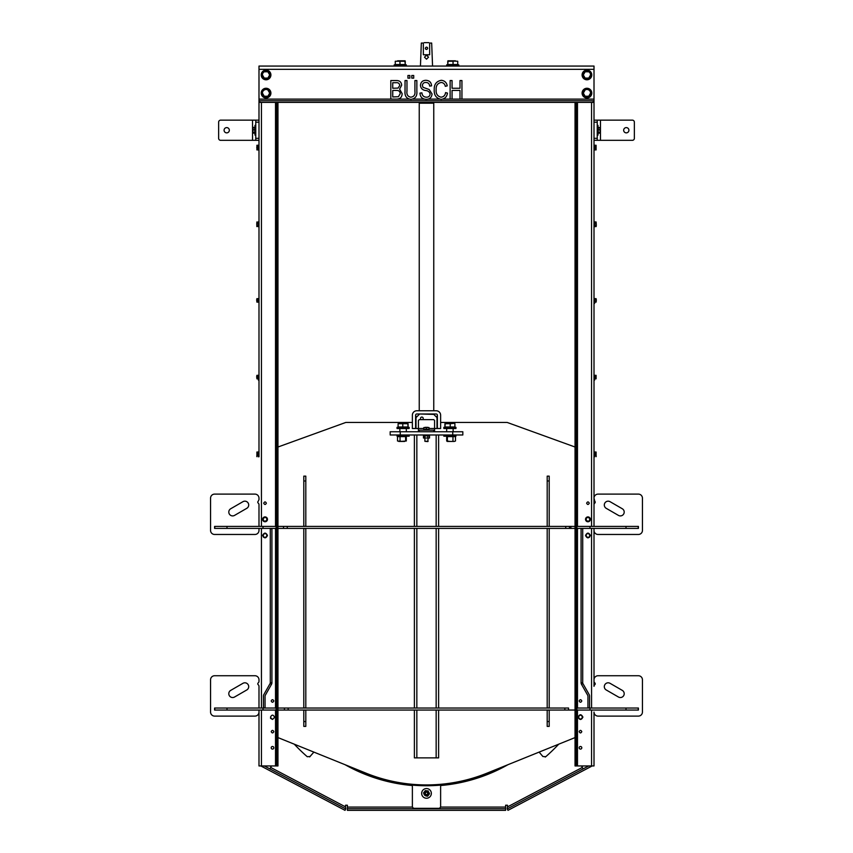 <?xml version="1.0" encoding="UTF-8"?>
<svg xmlns="http://www.w3.org/2000/svg" width="853" height="853" viewBox="0 0 853 853"><rect width="100%" height="100%" fill="white"/><g stroke="black" fill="none" stroke-linecap="round" stroke-linejoin="round"><path stroke-width="1.28" d="M452.058 99.119L450.128 99.119L450.128 80.555L452.058 80.555L452.058 88.264L460.012 88.264L460.012 80.555L461.942 80.555L461.942 99.119L460.012 99.119L460.012 90.439L452.058 90.439L452.058 99.119L460.012 99.119M441.076 97.189C443.699 96.858 445.191 95.323 445.554 92.604L447.473 93.094C446.887 96.837 444.765 98.927 441.14 99.364C436.235 98.34 433.921 95.131 434.22 89.714C434.017 84.394 436.384 81.259 441.31 80.31C444.605 80.651 446.577 82.506 447.239 85.854L445.309 86.334C444.85 84.02 443.485 82.73 441.236 82.474C437.557 83.253 435.862 85.663 436.15 89.714C435.787 93.787 437.44 96.282 441.076 97.189M426.201 99.364C422.288 99.119 420.22 97.029 419.985 93.094L421.915 92.849C422.16 95.568 423.642 97.018 426.361 97.189C428.601 97.21 429.848 96.144 430.115 94.011C429.539 91.847 427.993 90.685 425.476 90.493C422.459 90.002 420.785 88.307 420.476 85.396C420.753 82.133 422.544 80.438 425.86 80.31C429.39 80.481 431.287 82.325 431.565 85.854L429.635 86.1C429.464 83.775 428.227 82.57 425.924 82.474C423.824 82.442 422.651 83.434 422.406 85.439L423.003 87.326L429.187 89.522L432.044 93.947C431.703 97.455 429.752 99.257 426.201 99.364M414.921 91.25L414.921 80.555L416.85 80.555L416.85 91.239C417.309 95.984 415.358 98.692 410.975 99.364C406.54 98.745 404.567 96.037 405.036 91.239L405.036 80.555L406.966 80.555L406.966 91.25C406.508 94.619 407.787 96.602 410.826 97.189C414.004 96.73 415.368 94.747 414.921 91.25M409.866 78.135L407.937 78.135L407.937 75.49L409.866 75.49L409.866 78.135M413.716 78.135L411.796 78.135L411.796 75.49L413.716 75.49L413.716 78.135M396.528 99.119L390.813 99.119L390.813 80.555L396.57 80.555C399.684 80.566 401.39 82.123 401.667 85.215L399.588 89.107L402.147 93.67C401.987 97.274 400.121 99.087 396.528 99.119L408.992 99.119M392.743 88.264L398.042 88.094L399.737 85.524C399.481 83.359 398.202 82.432 395.899 82.72L392.743 82.72L392.743 88.264M392.743 96.943L398.436 96.709L400.217 93.681C400.014 91.356 398.703 90.279 396.304 90.439L392.743 90.439L392.743 96.943M440.479 807.077L505.616 807.077L505.616 805.221L507.471 805.221L507.471 806.906L582.3 767.455L582.3 766.175M507.993 764.672A165.493 165.493 0 0 1 440.926 785.506M412.074 785.506A165.493 165.493 0 0 1 345.007 764.672M270.7 765.951L270.7 767.455L345.529 806.906L345.529 805.221L347.384 805.221L347.384 807.077L412.521 807.077M505.616 807.077L505.616 810.35L347.384 810.35L347.384 807.077M269.932 768.916L271.222 766.452M345.529 806.906L345.774 808.911L264.302 765.951M588.698 765.951L507.226 808.911L507.471 806.906M581.778 766.452L583.068 768.916M347.384 808.74L505.616 808.74M260.837 765.951L345.028 810.339L345.774 808.911M592.163 765.951L507.972 810.339L507.226 808.911M271.201 747.782A1.311 1.311 0 0 0 272.512 749.105A1.311 1.311 0 0 0 273.824 747.782A1.311 1.311 0 0 0 272.512 746.471A1.311 1.311 0 0 0 271.201 747.782M258.992 708.033L258.992 686.334A2.015 2.015 0 0 0 258.235 684.756A1.216 1.216 0 0 1 258.235 682.869A2.015 2.015 0 0 0 258.992 681.291L258.992 679.777A4.041 4.041 0 0 0 254.962 675.736L214.593 675.736A4.041 4.041 0 0 0 210.563 679.777L210.563 712.063A4.041 4.041 0 0 0 214.593 716.104L254.962 716.104A4.041 4.041 0 0 0 258.992 712.063L258.992 765.951L261.444 765.951L261.444 710.048M594.008 526.397L594.008 140.329L597.239 140.329L597.239 138.314L594.008 138.314L594.008 120.145L597.239 120.145L594.008 120.145L594.008 102.392L258.992 102.392L258.992 120.145L255.761 120.145L258.992 120.145L258.992 66.065L594.008 66.065L594.008 102.392L594.008 100.771L258.992 100.771M258.992 456.771L258.992 140.329L255.761 140.329L258.992 140.329L258.992 451.93L258.352 451.93L258.352 456.771L258.992 456.771L258.992 451.93M277.961 102.392L277.961 765.951L261.444 765.951M258.992 302.282L258.992 299.659L258.992 302.282M258.992 710.048L258.992 765.951M271.201 700.963C272.075 702.659 272.949 702.659 273.824 700.963C272.949 699.279 272.075 699.279 271.201 700.963M271.201 731.639C272.075 733.335 272.949 733.335 273.824 731.639C272.949 729.955 272.075 729.955 271.201 731.639M263.737 503.185C264.611 504.88 265.486 504.88 266.36 503.185C265.486 501.5 264.611 501.5 263.737 503.185M276.756 102.392L276.756 765.951M581.799 747.782A1.311 1.311 0 0 0 580.488 746.471A1.311 1.311 0 0 0 579.176 747.782A1.311 1.311 0 0 0 580.488 749.105A1.311 1.311 0 0 0 581.799 747.782M594.008 103.394L594.008 107.03M594.008 424.783L594.008 427.406M591.555 710.048L591.555 765.951L594.008 765.951L594.008 712.063A4.041 4.041 0 0 0 598.038 716.104L638.407 716.104A4.041 4.041 0 0 0 642.437 712.063L642.437 679.777A4.041 4.041 0 0 0 638.407 675.736L598.038 675.736A4.041 4.041 0 0 0 594.008 679.777L594.008 681.291A2.015 2.015 0 0 0 594.765 682.869A1.216 1.216 0 0 1 594.765 684.756A2.015 2.015 0 0 0 594.008 686.334L594.008 528.412M591.555 765.951L575.039 765.951L575.039 102.392M581.799 700.963C580.925 699.279 580.051 699.279 579.176 700.963C580.051 702.659 580.925 702.659 581.799 700.963M581.799 731.639C580.925 729.955 580.051 729.955 579.176 731.639C580.051 733.335 580.925 733.335 581.799 731.639M589.263 503.185C588.389 501.5 587.514 501.5 586.64 503.185C587.514 504.88 588.389 504.88 589.263 503.185M576.244 765.951L576.244 102.392M608.136 682.805A3.838 3.838 0 0 0 606.216 689.96L618.446 697.018A3.838 3.838 0 0 0 623.692 695.621A3.838 3.838 0 0 0 622.285 690.376L610.055 683.317A3.838 3.838 0 0 0 608.136 682.805M625.995 710.048L625.995 708.033L638.407 708.033L638.407 710.048L577.865 710.048M576.884 710.048L576.884 708.033L589.977 708.033L589.977 710.048M625.995 708.033L589.977 708.033M576.884 708.033L577.865 708.033M248.703 686.633A3.838 3.838 0 0 1 246.784 689.96L234.554 697.018A3.838 3.838 0 0 1 229.308 695.621A3.838 3.838 0 0 1 230.715 690.376L242.945 683.317A3.838 3.838 0 0 1 248.703 686.633M214.785 710.048L214.785 708.033L214.593 710.048L276.756 710.048L276.756 708.033L276.116 708.033L276.116 710.048M214.593 710.048L214.593 708.033M263.023 710.048L263.023 708.033L276.116 708.033M263.023 708.033L227.005 708.033L227.005 710.048M214.785 708.033L227.005 708.033M248.703 505.008A3.838 3.838 0 0 1 246.784 508.324L234.554 515.393A3.838 3.838 0 0 1 229.308 513.986A3.838 3.838 0 0 1 230.715 508.751L242.945 501.681A3.838 3.838 0 0 1 248.703 505.008M258.235 501.233L258.992 499.655L258.235 501.233A1.216 1.216 0 0 0 258.235 503.121A2.015 2.015 0 0 1 258.992 504.699L258.992 526.397M258.992 499.655L258.992 498.141A4.041 4.041 0 0 0 254.962 494.111L214.593 494.111A4.041 4.041 0 0 0 210.563 498.141L210.563 530.438A4.041 4.041 0 0 0 214.593 534.468L254.962 534.468A4.041 4.041 0 0 0 258.992 530.438L258.992 528.412M214.593 526.397L214.593 528.412L214.593 526.397L276.756 526.397L276.756 528.412L263.023 528.412L263.023 526.397M227.005 526.397L227.005 528.412L263.023 528.412M227.005 528.412L214.785 528.412L214.785 526.397M606.216 508.324A3.838 3.838 0 0 1 608.136 501.169A3.838 3.838 0 0 1 610.055 501.681L622.285 508.751A3.838 3.838 0 0 1 623.692 513.986A3.838 3.838 0 0 1 618.446 515.393L606.216 508.324M594.445 500.924L594.008 498.141L594.765 501.233A1.216 1.216 0 0 1 594.765 503.121A2.015 2.015 0 0 0 594.008 504.699M594.008 498.141A4.041 4.041 0 0 1 598.038 494.111L638.407 494.111A4.041 4.041 0 0 1 642.437 498.141L642.437 530.438A4.041 4.041 0 0 1 638.407 534.468L598.038 534.468A4.041 4.041 0 0 1 594.008 530.438M625.995 528.412L625.995 526.397L638.407 526.397L638.407 528.412L576.244 528.412L576.244 526.397L589.977 526.397L589.977 528.412M625.995 526.397L589.977 526.397M271.915 528.615L271.915 682.784A3.145 3.145 0 0 1 271.499 684.33A3.145 3.145 0 0 0 271.915 682.784L270.294 682.784L270.294 528.615L271.915 528.615M271.499 684.33L265.251 695.366A1.535 1.535 0 0 0 265.048 696.123L265.048 707.83L263.438 707.83L263.438 696.123A3.145 3.145 0 0 1 263.844 694.577L270.092 683.541A1.535 1.535 0 0 0 270.294 682.784A1.535 1.535 0 0 1 270.092 683.541L271.499 684.33M581.085 682.784L581.085 528.615L582.706 528.615L582.706 682.784A1.535 1.535 0 0 0 582.908 683.541A1.535 1.535 0 0 1 582.706 682.784L581.085 682.784A3.145 3.145 0 0 0 581.501 684.33A3.145 3.145 0 0 1 581.085 682.784M587.749 695.366L581.501 684.33L582.908 683.541L589.156 694.577A3.145 3.145 0 0 1 589.562 696.123L589.562 707.83L587.952 707.83L587.952 696.123A1.535 1.535 0 0 0 587.749 695.366M545.206 757.048L545.739 756.718A181.231 181.231 0 0 0 558.726 744.179M545.739 756.718L542.881 756.504L539.117 752.101M411.711 785.069A2.015 2.015 0 0 1 412.372 786.562L412.372 806.309A2.015 2.015 0 0 0 414.387 808.335L438.613 808.335A2.015 2.015 0 0 0 440.628 806.309L440.628 786.562A2.015 2.015 0 0 1 441.289 785.069M309.639 756.92L313.883 752.101M310.119 756.504L307.261 756.718A181.231 181.231 0 0 1 294.274 744.179M505.296 765.77A165.493 165.493 0 0 1 347.704 765.77M351.447 767.274A165.087 165.087 0 0 0 458.711 782.158L458.711 782.158A165.087 165.087 0 0 0 501.553 767.274M434.166 66.065L418.834 66.065M452.74 66.065C448.443 66.065 448.443 66.065 452.74 66.065C457.027 66.065 457.027 66.065 452.74 66.065L458.786 66.065L458.786 64.849L446.684 64.849L446.684 66.065L452.74 66.065M400.26 66.065C395.973 66.065 395.973 66.065 400.26 66.065L406.316 66.065L406.316 64.849L394.214 64.849L394.214 66.065L400.26 66.065M594.008 100.771L593.198 100.771L593.198 102.392L594.008 102.392M428.515 57.183L426.5 59.198L424.485 57.183L426.5 55.168L428.515 57.183M432.556 66.065L431.671 43.055L429.656 43.055L429.656 54.763L423.344 54.763L423.344 43.055L421.329 43.055L420.444 66.065M427.62 55.509L426.5 55.168L424.485 57.183M426.319 55.168L425.732 55.317M427.716 48.301C426.905 49.858 426.095 49.858 425.284 48.301C426.095 46.734 426.905 46.734 427.716 48.301L427.353 47.448M428.792 42.65L424.208 42.65M425.284 48.301L425.647 49.154M433.761 410.762L433.761 103.192L419.239 103.192L419.239 410.762M425.157 793.397C426.052 795.124 426.948 795.124 427.843 793.397C426.948 791.669 426.052 791.669 425.157 793.397M431.341 793.397A4.841 4.841 0 0 1 426.5 798.237A4.841 4.841 0 0 1 421.659 793.397A4.841 4.841 0 0 1 426.5 788.556A4.841 4.841 0 0 1 431.341 793.397M425.007 794.015C425.21 791.68 426.201 791.264 427.993 792.778C427.79 795.113 426.799 795.529 425.007 794.015M426.159 795.998A2.623 2.623 0 0 0 428.579 794.996L428.92 792.394L426.841 790.795L424.421 791.797C423.408 793.866 423.984 795.263 426.159 795.998L427.662 796.201L429.507 793.791L427.662 796.201L426.159 795.998M428.92 792.394L429.507 793.791L428.92 792.394M428.345 790.998L425.338 790.603L428.345 790.998M425.338 790.603L423.493 793.002L425.338 790.603M426.5 794.772A1.375 1.375 0 0 0 427.875 793.397A1.375 1.375 0 0 0 426.5 792.021A1.375 1.375 0 0 0 425.125 793.397A1.375 1.375 0 0 0 426.5 794.772M427.662 792.277A1.61 1.61 0 0 1 428.11 793.365M427.62 794.559A1.61 1.61 0 0 1 426.532 795.007M425.338 794.527A1.61 1.61 0 0 1 424.911 793.119M425.38 792.234A1.61 1.61 0 0 1 426.468 791.787M258.15 455.513L256.913 455.513L256.913 453.188L258.15 453.188L258.15 455.513M256.913 452.015L256.913 453.188L256.913 452.015L258.15 452.015L258.15 453.188M256.732 456.099L256.913 456.686L256.732 456.099C256.732 451.632 256.732 451.632 256.732 456.099L256.913 456.686M258.15 378.828L256.913 378.828L256.913 376.493L258.15 376.493L258.15 378.828M256.732 375.917L256.732 377.666L256.913 375.331L258.15 375.331L258.15 376.493M256.913 376.493L256.732 377.666M258.15 302.133L258.15 298.646L256.913 298.646L256.913 299.808L258.15 299.808L258.15 302.133L256.913 302.133L256.732 299.222L256.732 300.97M256.913 299.808L256.913 298.646L256.913 299.808L258.15 299.808L258.15 298.955M258.352 222.26L256.913 221.951L256.732 224.286C256.732 221.684 256.732 221.684 256.732 224.286L256.913 225.448L258.15 225.448L258.15 226.61L256.732 226.034L256.913 226.61M256.732 226.034L256.913 225.448M256.913 223.113L258.15 223.113L258.15 225.448M258.15 222.26L258.15 223.113M258.15 148.763L256.913 148.763L256.913 146.428L258.15 146.428L258.15 149.925L256.913 149.925L256.913 148.763M256.913 146.428L256.913 145.266L258.15 145.266L258.15 146.428M256.732 147.59C256.732 150.192 256.732 150.192 256.732 147.59C256.732 144.989 256.732 144.989 256.732 147.59M594.85 453.188L596.087 453.188L596.087 455.513L594.85 455.513L594.85 452.015L596.087 452.015L596.087 453.188L596.087 452.015M596.087 456.686L596.268 456.099C596.268 451.632 596.268 451.632 596.268 456.099L596.087 456.686L596.268 456.099M594.85 376.493L596.087 376.493L596.087 378.828L594.85 378.828L594.85 375.331L596.087 375.331L596.087 376.493M596.268 299.222L596.268 300.97L596.268 299.222M596.268 300.97L596.087 302.133L594.85 302.133L594.85 299.808L596.087 299.808L596.087 298.646L594.85 298.646L594.85 299.808M596.087 299.808L596.087 298.646M596.268 224.286L596.268 226.034L596.268 224.286C596.268 221.684 596.268 221.684 596.268 224.286L596.087 221.951L594.85 221.951L594.85 223.113L596.087 223.113M596.268 226.034L596.087 225.448L596.087 226.61L594.85 226.61L594.85 225.448L596.087 225.448M594.85 225.448L594.85 223.113M594.85 146.428L596.087 146.428L596.087 148.763L594.85 148.763L594.85 145.266L596.087 145.266L596.087 146.428M596.087 148.763L596.087 149.925L594.85 149.925L594.85 148.763M258.992 375.235L258.352 375.235L258.352 380.086L258.992 380.086M258.352 300.97C258.352 304.094 258.352 304.094 258.352 300.97C258.352 297.846 258.352 297.846 258.352 300.97M258.992 221.865L258.352 221.865L258.352 226.706L258.992 226.706M258.992 145.17L258.352 145.17L258.352 150.011L258.992 150.011M594.008 456.771L594.648 456.771L594.648 451.93L594.008 451.93M594.008 377.666L594.008 380.086L594.648 380.086L594.648 375.235L594.008 375.235M594.008 303.391L594.648 303.391L594.648 298.55L594.008 298.55M594.008 226.706L594.648 226.706L594.648 221.865L594.008 221.865M594.008 150.011L594.648 150.011L594.648 145.17L594.008 145.17M270.497 718.279L272.512 719.442L270.497 718.279M274.538 717.117C273.184 719.719 271.84 719.719 270.497 717.117C271.84 714.505 273.184 714.505 274.538 717.117M262.756 535.076L263.545 537.262L262.756 535.076M266.594 536.782C263.886 537.902 262.863 537.038 263.502 534.181C266.211 533.05 267.234 533.925 266.594 536.782M266.552 517.547L264.249 517.142L266.552 517.547M266.594 520.629C263.886 521.759 262.863 520.895 263.502 518.038C266.211 516.907 267.234 517.771 266.594 520.629A2.015 2.015 0 0 1 266.008 521.108A2.015 2.015 0 0 0 266.594 520.629M264.089 517.558A2.015 2.015 0 0 0 263.257 518.4A2.015 2.015 0 0 1 264.089 517.558M589.455 537.262L590.244 535.076L589.455 537.262M589.498 534.181C590.137 537.038 589.114 537.902 586.406 536.782C585.766 533.925 586.789 533.05 589.498 534.181M582.503 717.117C581.16 719.719 579.816 719.719 578.462 717.117C579.816 714.505 581.16 714.505 582.503 717.117M588.751 517.142L586.448 517.547L588.751 517.142M589.498 518.038C590.137 520.895 589.114 521.759 586.406 520.629C585.766 517.771 586.789 516.907 589.498 518.038M266.061 97.946A4.841 4.841 0 0 1 261.21 93.105A4.841 4.841 0 0 1 266.061 88.264A4.841 4.841 0 0 1 270.902 93.105A4.841 4.841 0 0 1 266.061 97.946M266.061 79.787A4.841 4.841 0 0 1 261.21 74.936A4.841 4.841 0 0 1 266.061 70.095A4.841 4.841 0 0 1 270.902 74.936A4.841 4.841 0 0 1 266.061 79.787M586.939 97.946A4.841 4.841 0 0 1 582.098 93.105A4.841 4.841 0 0 1 586.939 88.264A4.841 4.841 0 0 1 591.79 93.105A4.841 4.841 0 0 1 586.939 97.946M586.939 79.787A4.841 4.841 0 0 1 582.098 74.936A4.841 4.841 0 0 1 586.939 70.095A4.841 4.841 0 0 1 591.79 74.936A4.841 4.841 0 0 1 586.939 79.787M395.579 61.245L404.951 61.245L405.25 64.529L405.25 61.245L402.915 60.808L405.1 60.808L397.615 60.808L402.691 60.819M400.569 61.245L397.839 60.819M395.27 61.245L395.27 64.529L399.961 64.529L399.961 61.245M404.951 64.529L399.961 64.529M457.73 61.245L457.73 64.529L453.039 64.529L453.039 61.245L455.385 60.808L447.9 60.808L457.421 61.245M455.161 60.819L452.431 61.245M450.309 60.819L447.75 61.245L447.75 64.529L448.049 61.245L453.039 61.245M453.039 64.529L448.049 64.529M267.469 535.481C265.859 538.606 264.238 538.606 262.628 535.481C264.238 532.357 265.859 532.357 267.469 535.481M267.469 519.338A2.42 2.42 0 0 1 265.048 521.759A2.42 2.42 0 0 1 262.628 519.338A2.42 2.42 0 0 1 265.048 516.907A2.42 2.42 0 0 1 267.469 519.338M590.372 535.481C588.762 538.606 587.141 538.606 585.531 535.481C587.141 532.357 588.762 532.357 590.372 535.481M582.908 717.117C581.288 720.231 579.677 720.231 578.067 717.117C579.677 713.993 581.288 713.993 582.908 717.117M590.372 519.338A2.42 2.42 0 0 1 587.952 521.759A2.42 2.42 0 0 1 585.531 519.338A2.42 2.42 0 0 1 587.952 516.907A2.42 2.42 0 0 1 590.372 519.338M268.61 90.514A3.636 3.636 0 0 1 268.61 90.525A3.636 3.636 0 0 0 267.874 89.96L266.061 88.904L264.238 89.96A3.636 3.636 0 0 1 267.874 89.96L269.687 93.105L267.874 96.25L264.238 96.25L262.425 93.105A3.636 3.636 0 0 1 264.238 89.96L262.425 91.004L262.425 95.205L262.425 91.004L266.168 88.979M269.687 95.205L269.687 91.004L269.687 95.205L266.061 97.295L262.425 95.205L266.061 97.295L269.687 95.205M269.687 74.936L267.874 78.081L264.238 78.081L262.425 74.936A3.636 3.636 0 0 1 264.238 71.791L267.874 71.791L269.687 74.936L269.687 72.846L266.061 70.746L262.425 72.846L262.425 77.037L262.425 72.846L266.061 70.746L269.687 72.846L269.687 77.037L266.061 79.137L262.425 77.037L266.061 79.137L269.687 77.037L269.687 74.936M588.762 89.96L590.575 91.004L590.575 95.205L590.575 91.004L586.939 88.904L585.126 89.96A3.636 3.636 0 0 1 590.575 93.105L588.762 96.25L585.126 96.25L583.313 93.105L585.126 89.96L583.313 91.004L585.126 89.96A3.636 3.636 0 0 0 584.348 90.557A3.636 3.636 0 0 1 584.39 90.525M586.939 97.295L590.575 95.205L586.939 97.295L583.313 95.205L583.313 91.004L583.313 95.205L586.939 97.295M587.898 96.613A3.636 3.636 0 0 0 589.53 95.643A3.636 3.636 0 0 1 587.898 96.613M590.457 94.011A3.636 3.636 0 0 1 590.457 94.033A3.636 3.636 0 0 0 590.575 93.105M583.431 92.177A3.636 3.636 0 0 0 583.441 94.075A3.636 3.636 0 0 1 583.431 92.177M590.457 72.772L590.575 77.037L590.575 74.936L588.762 78.081L585.126 78.081L583.313 74.936L585.126 71.791L588.762 71.791A3.636 3.636 0 0 1 590.575 74.936L590.575 72.846L586.939 70.746L588.762 71.791M586.939 70.746L583.313 72.846L586.939 70.746M586.939 79.137L590.575 77.037L586.939 79.137L583.313 77.037L583.313 72.846L583.313 77.037L586.939 79.137M345.774 422.459L277.961 447.015L345.774 422.459L412.372 422.459M440.628 422.459L507.226 422.459L575.039 447.015L507.226 422.459M575.039 737.589L486.978 773.17A161.452 161.452 0 0 1 366.022 773.17L277.961 737.589M438.613 434.977L438.613 526.397M438.613 528.412L438.613 708.033M438.613 710.048L438.613 757.88L414.387 757.88L414.387 710.048M414.387 708.033L414.387 528.412M414.387 526.397L414.387 434.977M400.26 434.977L400.26 431.746L390.173 431.746L390.173 434.977L462.827 434.977L462.827 431.746L452.74 431.746L452.74 434.977M400.26 431.746L452.74 431.746M575.039 528.412L570.881 528.412L570.881 526.397L569.484 526.397L569.484 528.412L570.881 528.412L277.012 528.412M277.961 528.412L283.516 528.412L283.516 526.397L277.012 526.397M575.039 526.397L277.961 526.397M568.567 708.033L277.961 708.033L284.433 708.033L284.433 710.048L568.567 710.048L568.567 708.033M277.961 710.048L284.433 710.048L277.961 710.048M575.039 710.048L568.567 710.048L575.039 710.048M305.811 726.393L305.811 710.048L303.796 710.25L303.796 726.393L305.811 726.393M305.811 708.033L305.811 528.412L303.796 528.615L303.796 707.83L305.811 708.033M303.796 476.145L303.796 526.194L305.811 526.397L305.811 476.145L303.796 476.145L305.811 476.145M547.189 707.83L547.189 528.412L549.204 528.412L549.204 708.033L547.189 707.83M547.189 726.393L547.189 710.25L549.204 710.048L549.204 726.393L547.189 726.393M547.189 480.985L549.204 480.985L549.204 526.397L547.189 526.397L547.189 476.145L549.204 476.145L547.189 476.145M549.204 480.985L549.204 476.145M415.603 428.515L415.603 415.198A1.216 1.216 0 0 1 416.808 413.982L436.192 413.982A1.216 1.216 0 0 1 437.397 415.198L437.397 428.515L440.628 428.515L440.628 415.198A4.436 4.436 0 0 0 436.192 410.762L416.808 410.762A4.436 4.436 0 0 0 412.372 415.198L412.372 428.515L415.603 428.515M437.397 416.413L435.787 416.413L437.397 416.413M417.213 416.413L415.603 416.413L417.213 416.413M421.211 419.633A1.375 1.375 0 0 1 421.862 417.053A1.375 1.375 0 0 1 422.502 419.633M419.239 413.982L433.761 414.387L436.992 417.618L436.992 428.515L434.572 428.515M419.239 414.387L416.008 417.618L416.008 428.515L418.428 428.515M403.394 423.706L400.899 423.269L405.74 423.269L400.665 423.28M398.404 423.706L407.777 423.706L408.075 426.98L408.075 423.706L405.516 423.28M398.095 423.706L398.095 426.98L402.787 426.98L402.787 423.706M407.777 426.98L402.787 426.98M401.571 441.438L404.61 441.438M400.388 441.438L406.316 440.99L406.316 436.192M403.085 427.31L397.04 427.31L397.04 428.515L409.141 428.515L409.141 427.31L403.085 427.31M397.04 434.977L397.04 436.192L409.141 436.192L409.141 434.977M403.085 436.192C407.51 436.192 407.51 436.192 403.085 436.192M398.767 441.438L402.819 441.438L397.509 441.001L397.509 436.619L400.036 436.619L400.036 441.001M405.612 441.001L405.612 436.619L400.036 436.619M454.905 423.706L454.905 426.98L450.213 426.98L450.213 423.706L454.756 423.269L447.26 423.269L452.101 423.269L449.606 423.706M447.484 423.28L444.925 423.706L444.925 426.98L445.223 423.706L450.213 423.706M450.213 426.98L445.223 426.98M448.39 441.438L450.181 441.438L448.39 441.438M446.684 436.192L446.684 440.99L450.181 441.438L447.207 441.438L454.233 441.438L450.181 441.438M449.915 427.31L443.859 427.31L443.859 428.515L455.96 428.515L455.96 427.31L449.915 427.31M443.859 434.977L443.859 436.192L455.96 436.192L455.96 434.977M452.964 441.001L452.964 436.619L447.388 436.619L447.388 441.001M454.233 441.438L455.491 441.001L455.491 436.619L452.964 436.619M423.792 429.24L423.792 427.577L426.329 427.577L426.329 429.24L423.792 429.24M426.329 427.577L429.038 427.577L429.038 429.24L426.329 429.24M429.038 427.577L429.038 429.24M428.11 441.321L424.89 441.321L427.833 441.598L428.11 438.122M428.11 435.744L428.11 434.977M428.11 430.136L424.89 430.136M424.89 441.321L424.89 438.026M424.89 435.84L424.89 434.977M427.939 427.342L425.061 427.342L427.939 427.342M424.847 438.015L424.847 435.851L423.472 435.851L423.472 438.015L427.865 438.015L427.865 435.851L424.847 435.851M427.865 435.851L429.528 435.851L429.528 438.015L427.865 438.015M429.208 428.473L434.572 428.473L434.572 420.444L433.761 419.633L419.239 419.633L418.428 420.444L418.428 428.473L423.792 428.473M434.572 428.473L434.572 431.746M434.572 430.136L418.428 430.136L418.428 428.473M418.428 430.136L418.428 431.746M226.706 132.865A2.623 2.623 0 0 1 224.083 130.242A2.623 2.623 0 0 1 226.706 127.609A2.623 2.623 0 0 1 229.329 130.242A2.623 2.623 0 0 1 226.706 132.865M218.635 122.16L218.635 138.314A2.015 2.015 0 0 0 220.65 140.329L252.541 140.329L252.541 120.145L220.65 120.145A2.015 2.015 0 0 0 218.635 122.16M252.541 120.145L255.761 120.145L255.761 122.16L258.992 122.16L258.992 120.145M258.992 140.329L258.992 138.314L255.761 138.314L255.761 140.329L252.541 140.329M258.992 138.314L258.992 122.16M255.761 138.314L255.761 122.16M252.819 128.515L253.053 130.829M252.819 132.812L253.053 129.645L254.716 129.645L254.716 132.514L253.053 132.514M252.819 127.662L254.716 127.961L254.716 127.374L253.053 127.374M253.053 127.961L252.819 129.389M254.716 129.645L254.716 127.961M252.819 131.959L253.053 133.1L254.716 133.1L254.716 132.514M255.761 125.391L254.962 125.391L254.962 135.083L255.761 135.083M626.294 127.609A2.623 2.623 0 0 1 628.917 130.242A2.623 2.623 0 0 1 626.294 132.865A2.623 2.623 0 0 1 623.671 130.242A2.623 2.623 0 0 1 626.294 127.609M594.008 122.16L597.239 122.16L597.239 120.145L632.35 120.145A2.015 2.015 0 0 1 634.365 122.16L634.365 138.314A2.015 2.015 0 0 1 632.35 140.329L594.008 140.329L594.008 138.314M597.239 122.16L597.239 138.314M597.239 135.083L598.038 135.083L598.038 125.391L597.239 125.391M599.947 130.829L600.181 128.515M600.181 127.662L598.284 127.374L598.284 127.961L600.181 127.662M599.947 132.514L598.284 132.514L598.284 129.645L599.947 129.645L600.181 132.812M600.181 129.389L599.947 127.961M598.284 127.961L598.284 129.645M598.284 132.514L598.284 133.1L599.947 133.1L600.181 131.959M261.444 708.033L261.444 528.412M261.444 526.397L261.444 102.392M275.519 102.392L275.519 526.397M275.519 528.412L275.519 708.033M275.519 710.048L275.519 765.951M277.961 763.531L276.756 763.531M591.555 102.392L591.555 526.397M591.555 528.412L591.555 708.033M577.481 765.951L577.481 710.048M577.481 708.033L577.481 528.412M577.481 526.397L577.481 102.392M576.244 763.531L575.039 763.531M638.215 708.033L638.215 710.048M276.116 526.397L276.116 528.412M576.884 528.412L576.884 526.397M638.215 526.397L638.215 528.412M258.992 69.328L594.008 69.328M594.008 99.119L461.942 99.119M450.128 99.119L442.899 99.119M439.263 99.119L428.185 99.119M424.24 99.119L412.873 99.119M390.813 99.119L258.992 99.119M259.802 102.392L259.802 100.771M436.16 434.977L436.16 526.397M436.16 528.412L436.16 708.033M436.16 710.048L436.16 757.88M416.84 757.88L416.84 710.048M416.84 708.033L416.84 528.412M416.84 526.397L416.84 434.977M287.258 528.412L287.258 526.397M565.742 528.412L565.742 526.397M288.143 710.048L288.143 708.033M564.857 710.048L564.857 708.033M305.811 721.553L303.796 721.553M303.796 480.985L305.811 480.985M547.189 721.553L549.204 721.553M433.761 430.136L433.761 431.746M419.239 430.136L419.239 431.746M600.459 120.145L600.459 140.329M432.556 102.392L432.556 103.192M420.444 102.392L420.444 103.192M406.316 431.746L406.316 428.515M399.865 431.746L399.865 428.515M453.135 431.746L453.135 428.515M446.684 431.746L446.684 428.515"/></g></svg>

